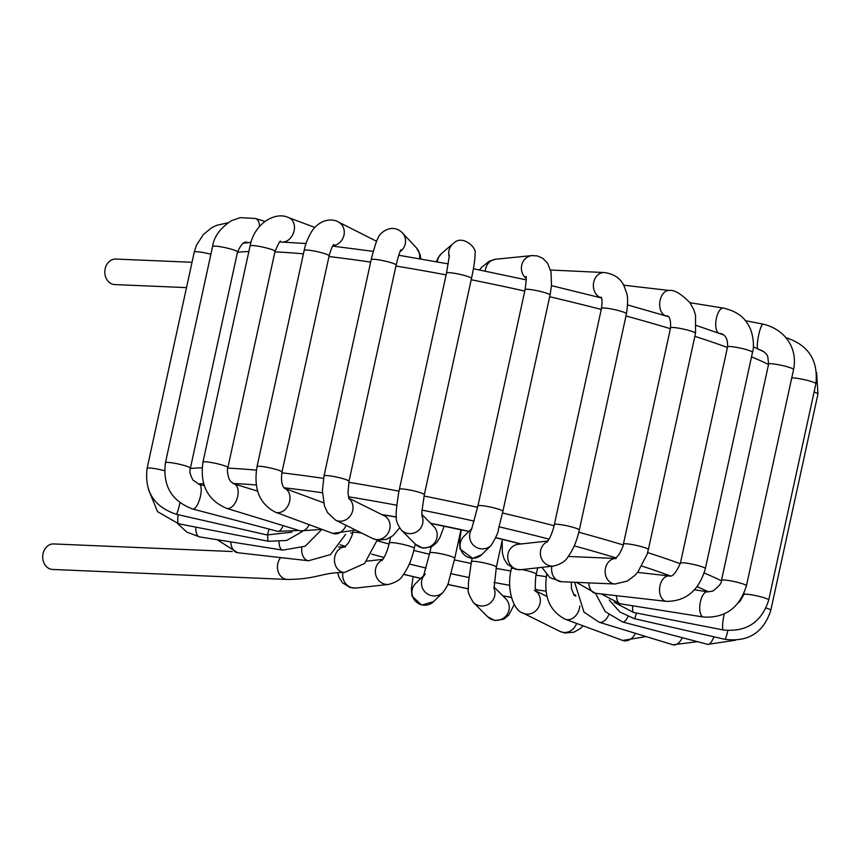 <?xml version="1.0" encoding="UTF-8"?>
<svg xmlns="http://www.w3.org/2000/svg" width="861" height="861" viewBox="0 0 861 861"><rect width="100%" height="100%" fill="white"/><g stroke="black" fill="none" stroke-linecap="round" stroke-linejoin="round"><path stroke-width="1.29" d="M232.233 551.535L53.694 543.948A12.764 10.45 92.4 0 0 43.05 553.612A12.764 10.45 92.4 0 0 52.607 569.455L287.348 579.442C317.052 579.345 321.971 572.264 344.378 572.49L364.569 563.503L377.193 540.062M419.436 258.72A12.764 12.495 -43 0 0 416.369 247.817L402.345 232.782M449.313 257.052A12.764 12.624 49.6 0 1 453.123 243.609L441.736 253.306A12.764 12.624 49.6 0 0 437.366 261.884M532.141 255.577A12.764 11.903 84.3 0 0 532.033 255.588L495.914 259.204A12.764 11.903 84.3 0 0 495.785 259.215A12.764 11.903 84.3 0 0 485.292 271.14M186.503 287.617L114.717 284.571A12.764 10.45 -87.6 0 1 105.171 268.729A12.764 10.45 -87.6 0 1 115.804 259.053L192.025 262.293M280.675 557.594A12.764 10.45 92.4 0 0 277.791 563.6A12.764 10.45 92.4 0 0 287.348 579.442M344.68 546.983A12.764 10.45 92.4 0 0 334.821 556.647A12.764 10.45 92.4 0 0 344.378 572.49M345.465 546.972L344.475 547.079L348.253 543.259C351.482 537.124 352.967 533.583 352.719 532.625A12.764 1.528 12.3 0 1 361.717 533.099M230.845 541.87A12.764 8.233 96.5 0 0 237.701 552.719L217.09 539.675M301.694 547.865A12.764 8.233 96.5 0 0 308.507 560.759L237.701 552.719M195.781 527.115A12.764 5.457 99 0 0 198.579 536.521A12.764 5.457 99 0 0 199.515 536.887L186.676 532.012L177.667 523.574M279.007 541.892A12.764 5.457 99 0 0 281.805 549.759A12.764 5.457 99 0 0 282.742 550.125L199.515 536.887M178.162 514.695A12.764 2.314 101 0 0 177.829 517.859A12.764 2.314 101 0 0 178.625 523.779L157.552 511.671L148.34 489.156M267.836 535.122A12.764 2.314 101 0 0 267.814 535.402A12.764 2.314 101 0 0 268.61 541.311L178.625 523.779M210.902 254.243A12.764 1.528 -167.7 0 0 209.212 253.823A12.764 1.528 -167.7 0 0 194.242 252.101L147.091 468.373C144.347 491.588 154.097 506.892 176.344 514.275A12.764 1.001 102.8 0 0 179.981 502.802M164.526 470.719A12.764 1.528 -167.7 0 0 162.062 470.095A12.764 1.528 -167.7 0 0 147.091 468.373M269.159 529.106A12.764 1.001 102.8 0 1 266.953 534.929L176.344 514.275M259.527 226.368A12.764 7.308 -72.9 0 0 255.351 218.468L264.876 221.395M247.828 242.867C244.879 240.51 241.457 243.523 237.539 251.918L237.539 251.918A12.764 1.528 -167.7 0 0 236.99 251.304A12.764 1.528 -167.7 0 0 223.376 247.29A12.764 1.528 -167.7 0 0 212.592 246.483L212.592 246.483C213.948 236.646 220.255 228.036 231.523 220.653L240.165 217.65L255.351 218.468M237.539 251.918L190.389 468.19A12.764 1.528 -167.7 0 0 189.84 467.577A12.764 1.528 -167.7 0 0 176.214 463.562A12.764 1.528 -167.7 0 0 165.441 462.744L212.592 246.483M190.389 468.19C189.226 470.999 190.141 475.003 193.122 480.223L199.235 484.323A12.764 4.23 104.7 0 1 200.882 486.626A12.764 4.23 104.7 0 1 199.074 500.994A12.764 4.23 104.7 0 1 192.746 509.023C171.673 501.188 162.568 485.765 165.441 462.744M283.204 525.64A12.764 4.23 104.7 0 1 277.802 531.377L192.746 509.023M283.226 242.081A12.764 9.74 -69.5 0 0 294.064 230.963A12.764 9.74 -69.5 0 0 288.79 217.715A12.764 9.74 -69.5 0 0 288.779 217.704A12.764 9.74 -69.5 0 0 288.65 217.661M280.772 241.984L280.288 241.801A12.764 9.74 -69.5 0 0 281.192 241.995M250.088 245.891L202.938 462.163A12.764 1.528 -167.7 0 1 215.734 463.39A12.764 1.528 -167.7 0 1 227.885 467.598L275.036 251.326A12.764 1.528 -167.7 0 0 262.885 247.118A12.764 1.528 -167.7 0 0 250.088 245.891C254.296 223.16 275.821 210.999 288.79 217.715M227.885 467.598C226.97 469.008 227.326 472.689 228.929 478.641L230.791 481.611L234.084 483.925A12.764 7.179 107 0 1 237.216 498.239A12.764 7.179 107 0 1 226.615 508.345C207.673 500.252 199.784 484.861 202.938 462.163M309.293 524.704A12.764 7.179 107 0 1 300.317 530.882L226.615 508.345M332.916 245.762A12.764 11.505 -63.2 0 0 343.937 235.322A12.764 11.505 -63.2 0 0 338.384 221.987A12.764 11.505 -63.2 0 0 338.265 221.934A12.764 11.505 -63.2 0 0 337.996 221.794M333.907 244.492C332.798 244.965 331.205 248.743 329.128 255.814A12.764 1.528 -167.7 0 0 316.988 251.606A12.764 1.528 -167.7 0 0 304.181 250.368C306.365 239.046 312.974 228.929 314.405 227.971C324.382 216.821 335.801 220.061 338.373 221.987M329.128 255.814L281.977 472.086A12.764 1.528 -167.7 0 0 269.827 467.867A12.764 1.528 -167.7 0 0 257.03 466.64L304.181 250.379M323.618 502.77L284.453 488.305A12.764 9.643 110.3 0 1 288.93 503.663A12.764 9.643 110.3 0 1 275.488 512.22C259.538 504.008 253.392 488.811 257.03 466.64M346.068 525.339A12.764 9.643 110.3 0 1 332.82 533.4L275.488 512.22M400.021 251.681A12.764 12.495 -43 0 0 402.248 232.685M400.882 249.819C399.676 251.864 398.094 256.944 396.135 265.059A12.764 1.528 -167.7 0 0 396.135 265.059A12.764 1.528 -167.7 0 0 383.952 260.851A12.764 1.528 -167.7 0 0 371.188 259.624A12.764 1.528 -167.7 0 0 371.177 259.635C374.815 245.697 377.226 238.379 378.431 237.658C377.484 235.57 390.829 221.471 402.399 232.847M396.135 265.07L348.985 481.331A12.764 1.528 -167.7 0 0 336.834 477.123A12.764 1.528 -167.7 0 0 324.027 475.896L371.188 259.624M348.942 498.551A12.764 11.441 116.4 0 1 350.922 514.943A12.764 11.441 116.4 0 1 335.629 520.162L327.481 512.543L324.425 505.762L322.38 490.619L324.027 475.896M348.813 498.196L384.028 515.653A12.764 11.441 116.4 0 1 388.612 532.184A12.764 11.441 116.4 0 1 372.684 538.534L335.629 520.162M452.897 243.792L454.038 242.877C462.658 234.493 477.726 248.086 474.949 254.049C475.294 257.869 474.142 266.006 471.484 278.458A12.764 1.528 -167.7 0 0 464.273 275.445A12.764 1.528 -167.7 0 0 450.723 272.786A12.764 1.528 -167.7 0 0 446.525 273.012L449.431 255.222M471.484 278.458L424.322 494.72A12.764 1.528 -167.7 0 0 417.122 491.717A12.764 1.528 -167.7 0 0 403.572 489.059A12.764 1.528 -167.7 0 0 399.375 489.285L446.525 273.012M421.89 515.621A12.764 12.463 135.1 0 1 401.291 529.999C397.308 524.349 395.651 519.678 396.329 515.965C395.716 514.598 396.501 506.785 398.708 492.524L399.375 489.285M421.836 514.437L433.643 526.308A12.764 12.463 135.1 0 1 433.46 544.077A12.764 12.463 135.1 0 1 415.54 544.313L401.291 529.999M532.033 255.588A12.764 11.903 84.3 0 0 531.937 255.599A12.764 11.903 84.3 0 0 521.809 264.79A12.764 11.903 84.3 0 0 526.157 278.394M525.092 289.63L477.93 505.902A12.764 1.528 -167.7 0 1 494.634 508.055A12.764 1.528 -167.7 0 1 502.889 511.337L550.039 295.065A12.764 1.528 -167.7 0 0 541.784 291.793A12.764 1.528 -167.7 0 0 525.092 289.63C526.308 280.148 526.566 275.789 525.867 276.564M502.889 511.337L498.358 529.547C498.562 531.764 496.194 537.027 491.233 545.347A12.764 12.635 -134.3 0 1 471.634 529.235M491.233 545.347L481.708 554.645A12.764 12.635 -134.3 0 1 461.109 550.362A12.764 12.635 -134.3 0 1 463.875 536.371L471.893 528.536M550.566 270.031L604.325 272.55A12.764 10.364 92.7 0 0 604.261 272.539A12.764 10.364 92.7 0 0 593.466 283.743A12.764 10.364 92.7 0 0 601.333 297.777M601.495 308.335L554.344 524.607A12.764 1.528 -167.7 0 1 566.021 525.597A12.764 1.528 -167.7 0 1 579.152 529.73A12.764 1.528 -167.7 0 1 579.292 530.042L626.453 313.781A12.764 1.528 -167.7 0 0 626.302 313.469A12.764 1.528 -167.7 0 0 613.172 309.325A12.764 1.528 -167.7 0 0 601.495 308.335C602.334 301.845 602.173 298.11 601 297.131M547.994 540.988L518.268 544.292A12.764 11.946 -96.3 0 0 507.807 558.305A12.764 11.946 -96.3 0 0 521.088 569.67L553.741 566.043A12.764 11.946 -96.3 0 1 540.783 556.507A12.764 11.946 -96.3 0 1 547.564 541.58M669.589 290.523A12.764 8.115 96.6 0 0 669.341 290.491A12.764 8.115 96.6 0 0 659.806 302.243A12.764 8.115 96.6 0 0 666.403 315.858A12.764 8.115 96.6 0 0 666.414 315.858A12.764 8.115 96.6 0 0 666.597 315.869M623.601 285.185L669.341 290.491C674.12 289.64 680.976 293.698 689.909 302.652L693.751 309.605L695.527 315.287L695.516 333.304A12.764 1.528 -167.7 0 0 683.354 329.085A12.764 1.528 -167.7 0 0 670.558 327.858C670.859 319.603 669.481 315.6 666.425 315.847M695.516 333.304L648.355 549.576A12.764 1.528 -167.7 0 0 636.204 545.357A12.764 1.528 -167.7 0 0 623.407 544.13L670.558 327.858M648.355 549.576L647.106 554.344L637.786 572.178L634.944 575.331L627.314 581.057L615.066 583.995A12.764 10.45 -87.6 0 1 605.154 571.273A12.764 10.45 -87.6 0 1 615.367 558.488M615.066 583.995L561.512 581.724A12.764 10.45 -87.6 0 1 551.879 566.247M723.401 308.087A12.764 5.317 99.1 0 0 723.38 308.087L723.38 308.087A12.764 5.317 99.1 0 0 716.104 319.851A12.764 5.317 99.1 0 0 719.333 333.293A12.764 5.317 99.1 0 0 719.344 333.304C725.156 333.971 727.889 338.502 727.567 346.875L727.556 346.875A12.764 1.528 -167.7 0 1 740.342 348.102A12.764 1.528 -167.7 0 1 752.514 352.31C754.484 347.327 753.504 331.313 747.219 323.305C742.849 315.836 734.896 310.767 723.38 308.087L689.941 302.706M752.514 352.31L705.363 568.583A12.764 1.528 -167.7 0 0 693.213 564.375A12.764 1.528 -167.7 0 0 680.405 563.148L727.556 346.875M705.363 568.583C699.003 590.442 686.013 601.365 666.392 601.355A12.764 8.233 -83.5 0 1 659.655 587.729A12.764 8.233 -83.5 0 1 669.277 575.977C672.312 577.171 676.014 572.899 680.405 563.148M666.392 601.355L595.597 593.315A12.764 8.233 -83.5 0 1 588.752 582.875M745.26 320.647L763.007 324.134A12.764 2.163 101.1 0 0 758.713 334.864A12.764 2.163 101.1 0 0 757.68 348.791M763.018 324.134C785.081 329.289 797.878 348.092 793.573 369.53A12.764 1.528 -167.7 0 0 793.573 369.52A12.764 1.528 -167.7 0 0 781.433 365.312A12.764 1.528 -167.7 0 0 768.625 364.074L767.743 356.454C766.29 353.021 763.061 350.61 758.078 349.2M793.573 369.52L746.422 585.792A12.764 1.528 -167.7 0 0 734.272 581.573A12.764 1.528 -167.7 0 0 721.464 580.346L768.625 364.074M746.422 585.792C739.577 607.844 725.253 618.263 703.448 617.036A12.764 5.457 -81 0 1 699.896 604.863A12.764 5.457 -81 0 1 706.321 591.905A12.764 5.457 -81 0 1 707.462 591.819L712.736 591.141C719.161 586.276 722.078 582.682 721.464 580.346M703.448 617.036L620.221 603.798A12.764 5.457 -81 0 1 616.498 595.694M785.619 337.566C808.307 344.82 818.391 360.221 815.894 383.737A12.764 1.528 -167.7 0 0 809.48 380.96A12.764 1.528 -167.7 0 0 796.565 378.248A12.764 1.528 -167.7 0 0 791.733 377.957M815.894 383.737L768.733 600.009A12.764 1.528 -167.7 0 0 762.329 597.233A12.764 1.528 -167.7 0 0 749.414 594.51A12.764 1.528 -167.7 0 0 743.786 594.574L744.119 593.035M768.733 600.009C761.63 622.212 746.541 632.211 723.466 629.994A12.764 2.314 -79 0 1 724.316 613.936M723.466 629.994L633.481 612.451A12.764 2.314 -79 0 1 632.738 605.789M816.615 372.63L817.95 394.004A12.764 1.528 -167.7 0 0 814.086 392.013M817.95 394.015L770.799 610.288A12.764 1.528 -167.7 0 0 766.053 607.995M770.799 610.288C763.567 632.609 748.295 642.295 724.951 639.325A12.764 1.001 -77.2 0 0 727.922 630.586M724.951 639.325L634.342 618.672A12.764 1.001 -77.2 0 0 636.494 613.032M735.455 640.229L707.742 644.372A12.764 4.23 -75.3 0 0 710.11 643.361A12.764 4.23 -75.3 0 0 713.898 636.796M707.742 644.372L622.686 622.019A12.764 4.23 -75.3 0 0 625.054 621.007A12.764 4.23 -75.3 0 0 627.927 616.605M697.539 641.693L672.893 644.771A12.764 7.179 -73 0 0 682.321 637.689M672.893 644.771L599.191 622.245A12.764 7.179 -73 0 0 608.749 614.872M646.17 636.602L622.643 640.433A12.764 9.643 -69.7 0 0 635.45 633.33M622.643 640.433L565.3 619.253A12.764 9.643 -69.7 0 0 579.754 606.079M575.826 596.178A12.764 9.643 -69.7 0 0 574.276 595.349L575.751 595.887M583.123 625.839L580.336 628.508L574.007 632.157L564.924 633.018L559.994 631.414A12.764 11.441 -63.6 0 0 576.612 623.429M559.994 631.414L522.939 613.043A12.764 11.441 -63.6 0 0 538.233 607.823A12.764 11.441 -63.6 0 0 536.252 591.432M522.939 613.043C514.049 610.955 505.977 590.172 511.337 568.777A12.764 1.528 12.3 0 1 512.887 568.4M522.046 569.573A12.764 1.528 12.3 0 1 536.295 574.212C535.725 573.265 534.789 589.957 535.564 588.633L536.468 591.927L534.294 590.162M514.243 604.508L508.808 614.991L503.717 619.22L494.849 620.566L487.584 616.713A12.764 12.463 -44.9 0 0 505.429 616.541A12.764 12.463 -44.9 0 0 505.687 598.696L493.88 586.836M487.584 616.713L473.335 602.388A12.764 12.463 -44.9 0 0 493.923 588.02M473.335 602.388C469.062 595.597 467.405 590.883 468.373 588.257L468.449 582.466L471.419 561.684A12.764 1.528 12.3 0 1 484.216 562.911A12.764 1.528 12.3 0 1 496.366 567.119L493.999 588.676M423.763 575.514L415.734 583.349A12.764 12.635 45.7 0 0 415.615 601.312A12.764 12.635 45.7 0 0 433.578 601.624L421.664 605.089L411.945 596.027L411.397 588.526L413.119 576.644M423.494 576.213A12.764 12.635 45.7 0 0 443.103 592.325L433.578 601.624M425.259 574.05L423.343 576.579L429.8 552.88A12.764 1.528 12.3 0 1 442.597 554.107A12.764 1.528 12.3 0 1 454.748 558.315L448.646 581.692C448.71 583.338 446.859 586.89 443.103 592.325M342.958 572.447A12.764 11.946 83.7 0 0 356.056 588.031L350.169 587.589L342.452 582.789L339.019 577.279L337.587 572.608M382.521 559.941A12.764 11.946 83.7 0 0 375.751 574.868A12.764 11.946 83.7 0 0 388.709 584.404L356.056 588.031M382.08 560.446L384.663 556.443C388.322 548.705 389.409 542.516 389.312 542.968A12.764 1.528 12.3 0 1 402.109 544.195A12.764 1.528 12.3 0 1 414.259 548.403C411.795 559.596 407.845 568.787 402.41 575.966C400.462 579.582 395.899 582.391 388.709 584.404M647.623 552.568A294.968 35.269 12.3 0 1 680.265 563.74M704.158 573.017A294.968 35.269 12.3 0 1 721.367 580.755M768.529 364.483A294.968 35.269 -167.7 0 0 751.524 356.841M727.427 347.478A294.968 35.269 -167.7 0 0 694.849 336.328M670.375 328.687A294.968 35.269 -167.7 0 0 625.969 315.987M601.258 309.443A294.968 35.269 -167.7 0 0 549.673 296.754M524.769 291.061A294.968 35.269 -167.7 0 0 471.204 279.75M446.127 274.885A294.968 35.269 -167.7 0 0 395.92 266.049M370.639 262.121A294.968 35.269 -167.7 0 0 328.967 256.546M303.416 253.866A294.968 35.269 -167.7 0 0 274.928 251.853M248.861 251.52A294.968 35.269 -167.7 0 0 237.464 252.262M190.313 468.535A294.968 35.269 12.3 0 1 202.087 467.781M227.778 468.126A294.968 35.269 12.3 0 1 256.384 470.149M281.827 472.818A294.968 35.269 12.3 0 1 323.532 478.393M348.78 482.321A294.968 35.269 12.3 0 1 398.977 491.157M424.053 496.022A294.968 35.269 12.3 0 1 477.618 507.333M502.512 513.016A294.968 35.269 12.3 0 1 554.097 525.705M578.786 532.249A294.968 35.269 12.3 0 1 623.213 544.959M641.983 566.086A282.204 33.74 12.3 0 1 670.299 575.923M697.098 586.621A282.204 33.74 12.3 0 1 708.463 591.916M511.359 597.373A282.204 33.74 12.3 0 1 502.716 595.726M468.395 588.806A282.204 33.74 12.3 0 1 447.709 584.382M420.857 578.344A282.204 33.74 12.3 0 1 403.658 574.309M198.428 484.076A282.204 33.74 12.3 0 1 203.616 483.602M233.073 483.495A282.204 33.74 12.3 0 1 256.33 485.001M283.926 487.756A282.204 33.74 12.3 0 1 322.401 492.783M348.447 496.786A282.204 33.74 12.3 0 1 396.781 505.235M421.987 510.11A282.204 33.74 12.3 0 1 474.196 521.12M499.111 526.824A282.204 33.74 12.3 0 1 549.124 539.158M574.255 545.863A282.204 33.74 12.3 0 1 616.153 557.939M575.535 594.983A188.979 22.59 12.3 0 1 573.738 594.79M546.035 591.195A188.979 22.59 12.3 0 1 535.757 589.656M509.701 585.319A188.979 22.59 12.3 0 1 494.042 582.456M468.847 577.483A188.979 22.59 12.3 0 1 451.003 573.695M426.077 568.045A188.979 22.59 12.3 0 1 409.319 563.998M384.103 557.497A188.979 22.59 12.3 0 1 371.586 554.075M345.465 546.423A188.979 22.59 12.3 0 1 340.127 544.755M381.864 514.577A188.979 22.59 12.3 0 1 396.383 516.987M430.683 523.327A188.979 22.59 12.3 0 1 468.976 531.388M495.764 537.619A188.979 22.59 12.3 0 1 521.045 543.98M352.536 533.422A176.214 21.062 12.3 0 1 350.696 532.841M546.283 576.666A176.214 21.062 12.3 0 1 536.091 575.17M510.885 571.037A176.214 21.062 12.3 0 1 496.108 568.357M471.053 563.428A176.214 21.062 12.3 0 1 454.404 559.898M429.499 554.236A176.214 21.062 12.3 0 1 413.797 550.427M389.064 544.023A176.214 21.062 12.3 0 1 377.032 540.697M338.459 546.983L344.734 546.95M352.902 531.775L352.719 532.625M308.507 560.759L330.495 554.592L345.573 534.423M282.742 550.125L305.192 546.229L321.842 529.429M268.61 541.311L286.67 540.471L302.459 531.452M228.036 222.751L216.348 225.421L211.537 227.831L203.379 234.504L196.437 245.202L194.263 252.058M266.953 534.929L291.954 532.184M204.261 485.647L199.235 484.323M277.802 531.377L298.896 530.441M288.779 217.704L314.868 227.444M275.036 251.326C278.673 243.006 280.514 239.788 280.557 241.683L280.395 241.704M257.654 491.125L234.084 483.925M300.317 530.882L321.949 529.375M338.265 221.934L376.666 241.328M281.977 472.086C280.901 480.137 281.741 485.561 284.496 488.338L284.334 488.262M332.82 533.4L355.636 530.085M420.911 258.978L420.039 254.469L416.53 247.99M348.985 481.331L347.984 493.256L349.157 499.046M372.684 538.534L377.785 540.159L386.621 539.309L393.025 535.617L399.579 527.922M436.301 261.701L438.357 257.428L441.532 253.478M424.322 494.72L421.912 511.38L421.955 516.288M415.54 544.313L422.805 548.166L431.673 546.821L436.764 542.591L439.982 537.382L444.147 526.146M479.512 269.967L481.654 267.297L489.199 261.249L495.376 259.269M531.937 255.599L537.264 255.9L542.85 258.365L547.574 263.229L551.008 271.915L551.514 285.475L550.039 295.011M477.93 505.902L471.473 529.601M481.708 554.645L472.775 558.402L460.086 549.049L459.537 541.547L461.238 529.773M604.261 272.539C623.289 275.294 624.429 288.209 626.421 292.536C627.992 296.109 628.003 303.19 626.453 313.781M554.344 524.607C554.441 524.209 553.322 530.451 549.662 538.157L547.112 542.096M579.292 530.042C576.881 540.999 573.039 550.05 567.754 557.207C565.559 561.178 560.888 564.127 553.741 566.043M521.088 569.67L515.416 569.282L507.355 564.278L504.051 558.907L502.34 552.784L502.157 539.287M666.403 315.858L665.305 315.729M623.407 544.13C623.633 545.131 622.159 548.661 618.973 554.721L615.163 558.585L616.153 558.488M568.335 556.454L615.421 558.455M561.512 581.724L549.899 577.634L541.903 567.356M637.614 572.382L669.277 575.977M595.597 593.315L576.461 582.359M694.493 589.753L707.462 591.819M620.221 603.798L601.322 593.972M743.786 594.574L740.073 601.279L738.415 602.668M633.481 612.451L614.216 602.269M634.342 618.672L619.866 611.999L609.287 600.052M622.686 622.019L605.24 611.611L595.478 593.304M599.191 622.245L583.973 612.128L574.61 582.284M565.3 619.253C549.361 611.041 543.205 595.855 546.843 573.674M574.147 595.295L571.489 588.795L571.317 582.144M536.123 591.077L547.015 596.469M511.574 567.722L511.337 568.777M537.684 567.829L536.295 574.212M472.129 558.402L471.419 561.684M501.974 541.418L496.366 567.119M431.049 547.122L429.8 552.88M460.979 529.719L454.748 558.315M382.962 559.349L366.689 561.157M390.517 537.425L389.312 542.968M415.217 544.001L414.259 548.403M382.198 514.749L396.394 517.095M430.801 523.456L468.901 531.463M495.732 537.716L520.754 544.012M763.879 351.762L753.321 346.822M723.229 334.789L696.495 325.523M668.265 316.622L627.626 304.923M601.408 297.938L551.503 285.648M526.222 279.868L473.41 268.74M448.323 263.907L398.729 255.265M373.233 251.369L332.69 246.117M306.053 243.523L280.029 241.952M250.992 242.328L243.685 243.136M511.391 597.48L502.846 595.844M468.395 588.902L447.677 584.468M420.781 578.42L403.605 574.384"/></g></svg>
